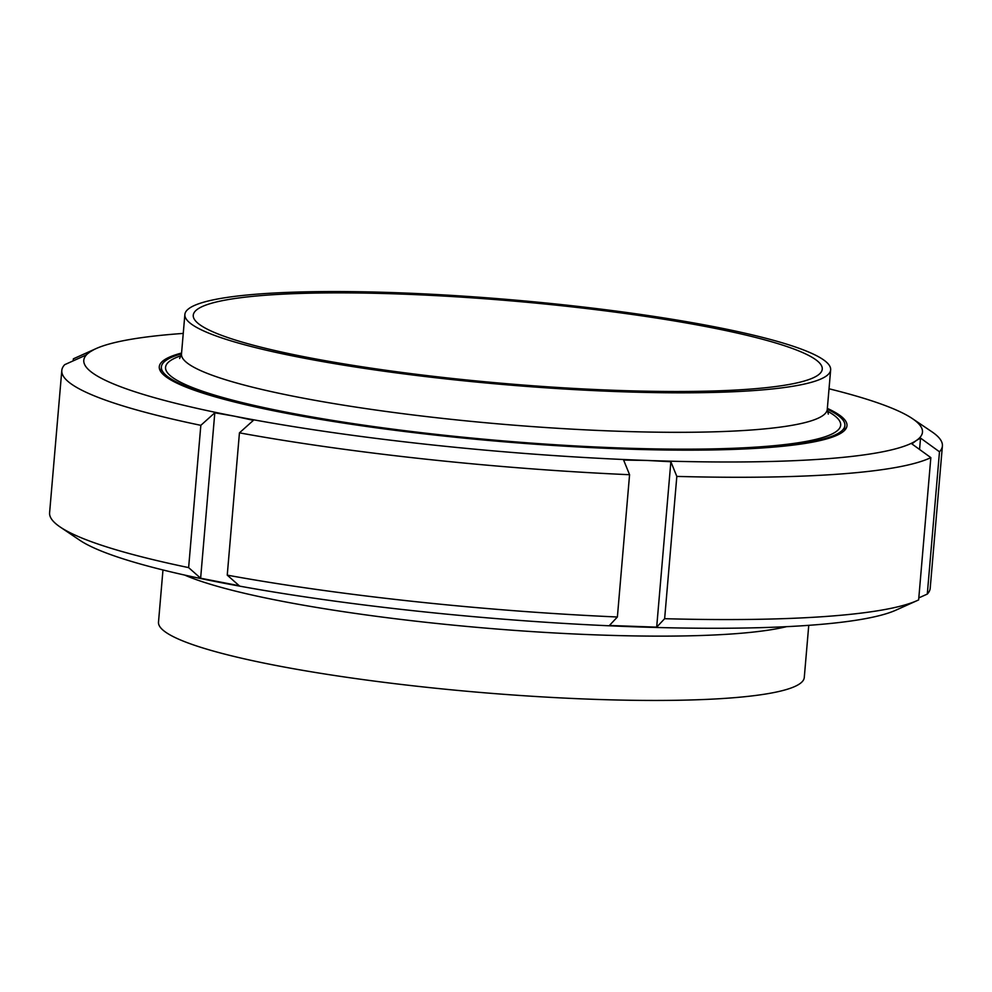 <?xml version="1.0" encoding="UTF-8"?>
<svg xmlns="http://www.w3.org/2000/svg" width="992" height="992" viewBox="0 0 992 992"><rect width="100%" height="100%" fill="white"/><g stroke="black" fill="none" stroke-linecap="round" stroke-linejoin="round"><path stroke-width="1.49" d="M808.753 625.332L804.276 677.486A324.074 42.557 -175.1 0 1 477.747 692.218A324.074 42.557 -175.1 0 1 158.497 622.133L162.973 569.966M368.28 367.722A315.654 41.453 4.9 0 0 822.256 369.148A315.654 41.453 4.9 0 0 511.302 300.886A315.654 41.453 4.9 0 0 193.254 315.233A315.654 41.453 4.9 0 0 368.28 367.722M181.499 353.846A343.009 45.049 4.9 0 0 161.374 366.928A343.009 45.049 4.9 0 0 351.552 423.981A343.009 45.049 4.9 0 0 844.886 425.531A343.009 45.049 4.9 0 0 827.278 409.2M364.56 368.404A324.074 42.557 4.9 0 0 830.651 369.867A324.074 42.557 4.9 0 0 511.401 299.782A324.074 42.557 4.9 0 0 184.872 314.514A324.074 42.557 4.9 0 0 364.56 368.404M670.865 461.739L676.829 476.408L664.64 618.698L656.679 627.155L670.865 461.739L647.28 460.462A420.868 55.267 4.9 0 0 916.248 440.572A420.868 55.267 4.9 0 0 912.355 418.587A420.868 55.267 4.9 0 0 829.027 388.777M656.679 627.155L609.423 625.468L617.384 616.999L629.573 474.722L623.608 460.052L647.28 460.462A420.868 55.267 4.9 0 1 234.149 416.132L253.419 420.323L239.444 432.847L227.242 575.137L239.233 585.739L200.632 578.224L214.805 412.796L234.149 416.132A420.868 55.267 4.9 0 1 90.012 351.9L85.647 355.248L64.703 364.672A441.911 58.032 4.9 0 0 61.802 370.487A441.911 58.032 4.9 0 0 200.83 425.332L214.805 412.796M200.632 578.224L188.629 567.61L200.83 425.332M94.29 349.42L90.012 351.9A420.868 55.267 4.9 0 1 96.063 348.601L74.685 358.224A441.911 58.032 4.9 0 0 73.358 358.844L94.29 349.42M73.185 360.852L73.358 358.844M664.64 618.698A441.911 58.032 4.9 0 0 917.315 600.52A441.911 58.032 4.9 0 0 918.642 599.9L930.843 457.622L911.884 443.908L916.248 440.572L920.539 438.08L939.486 451.794L927.297 594.072A441.911 58.032 4.9 0 0 930.198 588.256L942.4 445.978A441.911 58.032 4.9 0 0 931.786 431.706L912.355 418.587M927.297 594.072L918.815 597.891M61.802 370.487L49.6 512.765A441.911 58.032 4.9 0 0 60.214 527.037A441.911 58.032 4.9 0 0 188.629 567.61M60.214 527.037L79.645 540.156A420.868 55.267 4.9 0 0 219.902 582.416A420.868 55.267 4.9 0 0 633.02 626.746A420.868 55.267 4.9 0 0 895.937 610.142L917.315 600.52M227.242 575.137A441.911 58.032 4.9 0 0 617.384 616.999M939.486 451.794A441.911 58.032 4.9 0 0 942.4 445.978M239.444 432.847A441.911 58.032 4.9 0 0 629.573 474.722M183.247 333.411A420.868 55.267 4.9 0 0 96.063 348.601M919.559 449.463L920.539 438.08M181.573 353.028A345.117 45.322 4.9 0 0 159.278 366.755A345.117 45.322 4.9 0 0 471.535 438.861A345.117 45.322 4.9 0 0 841.886 432.586A345.117 45.322 4.9 0 0 846.982 425.704A345.117 45.322 4.9 0 0 827.34 408.382M676.829 476.408A441.911 58.032 4.9 0 0 930.843 457.622M786.557 626.659A324.074 42.557 -175.1 0 1 483.265 627.899A324.074 42.557 -175.1 0 1 184.611 575.05M181.176 355.682A338.805 44.491 4.9 0 0 353.412 423.646A338.805 44.491 4.9 0 0 719.882 448.719A338.805 44.491 4.9 0 0 827.278 411.072M179.651 358.496L181.486 353.995A324.074 42.557 4.9 0 0 361.175 407.898A324.074 42.557 4.9 0 0 827.266 409.361L828.308 414.11M844.452 430.503L844.886 425.531M160.94 371.913L161.374 366.928M827.266 409.361L830.651 369.867M181.486 353.995L184.872 314.514"/></g></svg>
